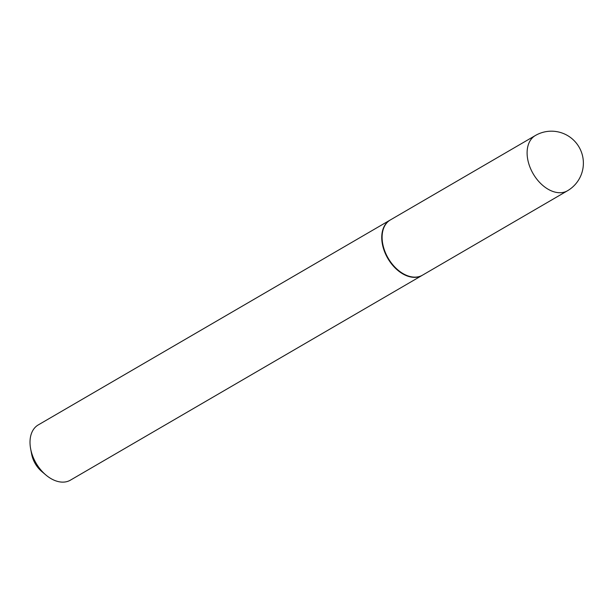 <?xml version="1.0" encoding="UTF-8"?>
<svg xmlns="http://www.w3.org/2000/svg" width="613" height="613" viewBox="0 0 613 613"><rect width="100%" height="100%" fill="white"/><g stroke="black" fill="none" stroke-linecap="round" stroke-linejoin="round"><path stroke-width="0.92" d="M422.503 275.168A31.953 21.133 -120.2 0 1 414.135 277.13A31.953 21.133 -120.2 0 1 385.339 252.495A31.953 21.133 -120.2 0 1 390.351 219.944L535.348 135.527A31.953 21.133 -120.2 0 0 528.352 162.184A31.953 21.133 -120.2 0 0 559.133 192.712A31.953 21.133 -120.2 0 0 567.508 190.75L422.503 275.168M422.326 275.275A31.953 21.133 -120.2 0 1 422.158 275.375A31.953 21.133 -120.2 0 1 382.995 246.809A31.953 21.133 -120.2 0 1 389.998 220.144A31.953 21.133 -120.2 0 1 390.174 220.044M422.158 275.375L70.418 480.155A31.953 21.133 -120.2 0 1 45.829 474.945A31.953 21.133 -120.2 0 1 31.263 451.589A31.953 21.133 -120.2 0 1 30.65 448.877A31.953 21.133 -120.2 0 1 38.259 424.924L389.998 220.144M45.829 474.945L41.692 471.443A21.133 13.976 -120.2 0 1 32.06 455.995A21.133 13.976 -120.2 0 1 31.654 454.202L30.65 448.877M567.508 190.75A31.953 31.953 0 0 0 582.35 155.081A31.953 31.953 0 0 0 535.348 135.527"/></g></svg>
